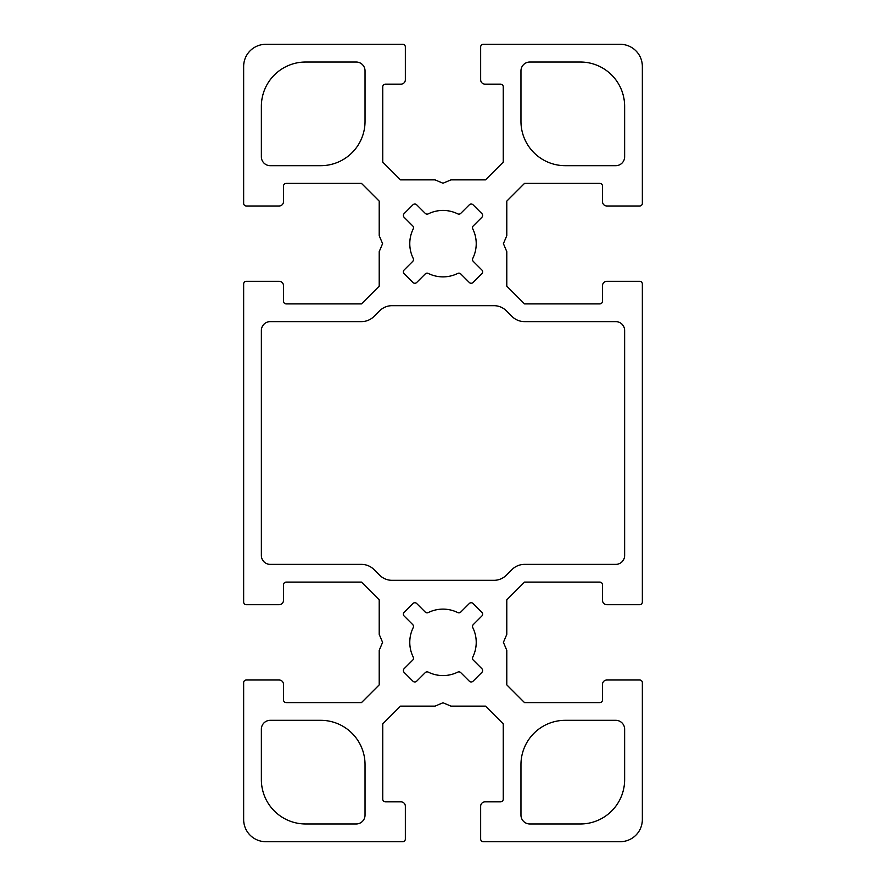 <?xml version="1.0" encoding="UTF-8"?>
<svg xmlns="http://www.w3.org/2000/svg" width="886" height="886" viewBox="0 0 886 886"><rect width="100%" height="100%" fill="white"/><g stroke="black" fill="none" stroke-linecap="round" stroke-linejoin="round"><path stroke-width="1.33" d="M320.732 720.318A44.3 44.3 0 0 1 365.032 764.618L365.032 815.12A8.86 8.86 0 0 1 356.172 823.98L305.67 823.98A44.3 44.3 0 0 1 261.37 779.68L261.37 729.178A8.86 8.86 0 0 1 270.23 720.318L320.732 720.318M565.268 165.682A44.3 44.3 0 0 1 520.968 121.382L520.968 70.88A8.86 8.86 0 0 1 529.828 62.02L580.33 62.02A44.3 44.3 0 0 1 624.63 106.32L624.63 156.822A8.86 8.86 0 0 1 615.77 165.682L565.268 165.682M365.032 121.382A44.3 44.3 0 0 1 320.732 165.682L270.23 165.682A8.86 8.86 0 0 1 261.37 156.822L261.37 106.32A44.3 44.3 0 0 1 305.67 62.02L356.172 62.02A8.86 8.86 0 0 1 365.032 70.88L365.032 121.382M270.23 564.382A8.86 8.86 0 0 1 261.37 555.522L261.37 330.478A8.86 8.86 0 0 1 270.23 321.618L361.488 321.618A17.72 17.72 0 0 0 374.014 316.424L379.585 310.864A17.72 17.72 0 0 1 392.11 305.67L493.89 305.67A17.72 17.72 0 0 1 506.415 310.864L511.986 316.424A17.72 17.72 0 0 0 524.512 321.618L615.77 321.618A8.86 8.86 0 0 1 624.63 330.478L624.63 555.522A8.86 8.86 0 0 1 615.77 564.382L524.512 564.382A17.72 17.72 0 0 0 511.986 569.576L506.415 575.136A17.72 17.72 0 0 1 493.89 580.33L392.11 580.33A17.72 17.72 0 0 1 379.585 575.136L374.014 569.576A17.72 17.72 0 0 0 361.488 564.382L270.23 564.382M520.968 764.618A44.3 44.3 0 0 1 565.268 720.318L615.77 720.318A8.86 8.86 0 0 1 624.63 729.178L624.63 779.68A44.3 44.3 0 0 1 580.33 823.98L529.828 823.98A8.86 8.86 0 0 1 520.968 815.12L520.968 764.618M428.292 213.858A33.225 33.225 0 0 1 457.708 213.858A2.658 2.658 0 0 0 460.764 213.36L469.314 204.81A2.658 2.658 0 0 1 473.069 204.81L481.84 213.581A2.658 2.658 0 0 1 481.84 217.336L473.29 225.886A2.658 2.658 0 0 0 472.792 228.942A33.225 33.225 0 0 1 472.792 258.358A2.658 2.658 0 0 0 473.29 261.414L481.84 269.964A2.658 2.658 0 0 1 481.84 273.719L473.069 282.49A2.658 2.658 0 0 1 469.314 282.49L460.764 273.94A2.658 2.658 0 0 0 457.708 273.442A33.225 33.225 0 0 1 428.292 273.442A2.658 2.658 0 0 0 425.236 273.94L416.686 282.49A2.658 2.658 0 0 1 412.931 282.49L404.16 273.719A2.658 2.658 0 0 1 404.16 269.964L412.71 261.414A2.658 2.658 0 0 0 413.208 258.358A33.225 33.225 0 0 1 413.208 228.942A2.658 2.658 0 0 0 412.71 225.886L404.16 217.336A2.658 2.658 0 0 1 404.16 213.581L412.931 204.81A2.658 2.658 0 0 1 416.686 204.81L425.236 213.36A2.658 2.658 0 0 0 428.292 213.858M457.708 672.142A33.225 33.225 0 0 1 428.292 672.142A2.658 2.658 0 0 0 425.236 672.64L416.686 681.19A2.658 2.658 0 0 1 412.931 681.19L404.16 672.419A2.658 2.658 0 0 1 404.16 668.664L412.71 660.114A2.658 2.658 0 0 0 413.208 657.058A33.225 33.225 0 0 1 413.208 627.642A2.658 2.658 0 0 0 412.71 624.586L404.16 616.036A2.658 2.658 0 0 1 404.16 612.281L412.931 603.51A2.658 2.658 0 0 1 416.686 603.51L425.236 612.06A2.658 2.658 0 0 0 428.292 612.558A33.225 33.225 0 0 1 457.708 612.558A2.658 2.658 0 0 0 460.764 612.06L469.314 603.51A2.658 2.658 0 0 1 473.069 603.51L481.84 612.281A2.658 2.658 0 0 1 481.84 616.036L473.29 624.586A2.658 2.658 0 0 0 472.792 627.642A33.225 33.225 0 0 1 472.792 657.058A2.658 2.658 0 0 0 473.29 660.114L481.84 668.664A2.658 2.658 0 0 1 481.84 672.419L473.069 681.19A2.658 2.658 0 0 1 469.314 681.19L460.764 672.64A2.658 2.658 0 0 0 457.708 672.142M379.208 201.122L379.208 235.665L382.586 243.65L379.208 251.635L379.208 286.178L361.488 303.898L286.178 303.898A2.658 2.658 0 0 1 283.52 301.24L283.52 285.735A4.43 4.43 0 0 0 279.09 281.305L246.308 281.305A2.658 2.658 0 0 0 243.65 283.963L243.65 602.037A2.658 2.658 0 0 0 246.308 604.695L279.09 604.695A4.43 4.43 0 0 0 283.52 600.265L283.52 584.76A2.658 2.658 0 0 1 286.178 582.102L361.488 582.102L379.208 599.822L379.208 634.365L382.586 642.35L379.208 650.335L379.208 684.878L361.488 702.598L286.178 702.598A2.658 2.658 0 0 1 283.52 699.94L283.52 684.435A4.43 4.43 0 0 0 279.09 680.005L246.308 680.005A2.658 2.658 0 0 0 243.65 682.663L243.65 819.55A22.15 22.15 0 0 0 265.8 841.7L402.687 841.7A2.658 2.658 0 0 0 405.345 839.042L405.345 806.26A4.43 4.43 0 0 0 400.915 801.83L385.41 801.83A2.658 2.658 0 0 1 382.752 799.172L382.752 723.862L400.472 706.142L435.015 706.142L443 702.764L450.985 706.142L485.528 706.142L503.248 723.862L503.248 799.172A2.658 2.658 0 0 1 500.59 801.83L485.085 801.83A4.43 4.43 0 0 0 480.655 806.26L480.655 839.042A2.658 2.658 0 0 0 483.313 841.7L620.2 841.7A22.15 22.15 0 0 0 642.35 819.55L642.35 682.663A2.658 2.658 0 0 0 639.692 680.005L606.91 680.005A4.43 4.43 0 0 0 602.48 684.435L602.48 699.94A2.658 2.658 0 0 1 599.822 702.598L524.512 702.598L506.792 684.878L506.792 650.335L503.414 642.35L506.792 634.365L506.792 599.822L524.512 582.102L599.822 582.102A2.658 2.658 0 0 1 602.48 584.76L602.48 600.265A4.43 4.43 0 0 0 606.91 604.695L639.692 604.695A2.658 2.658 0 0 0 642.35 602.037L642.35 283.963A2.658 2.658 0 0 0 639.692 281.305L606.91 281.305A4.43 4.43 0 0 0 602.48 285.735L602.48 301.24A2.658 2.658 0 0 1 599.822 303.898L524.512 303.898L506.792 286.178L506.792 251.635L503.414 243.65L506.792 235.665L506.792 201.122L524.512 183.402L599.822 183.402A2.658 2.658 0 0 1 602.48 186.06L602.48 201.565A4.43 4.43 0 0 0 606.91 205.995L639.692 205.995A2.658 2.658 0 0 0 642.35 203.337L642.35 66.45A22.15 22.15 0 0 0 620.2 44.3L483.313 44.3A2.658 2.658 0 0 0 480.655 46.958L480.655 79.74A4.43 4.43 0 0 0 485.085 84.17L500.59 84.17A2.658 2.658 0 0 1 503.248 86.828L503.248 162.138L485.528 179.858L450.985 179.858L443 183.236L435.015 179.858L400.472 179.858L382.752 162.138L382.752 86.828A2.658 2.658 0 0 1 385.41 84.17L400.915 84.17A4.43 4.43 0 0 0 405.345 79.74L405.345 46.958A2.658 2.658 0 0 0 402.687 44.3L265.8 44.3A22.15 22.15 0 0 0 243.65 66.45L243.65 203.337A2.658 2.658 0 0 0 246.308 205.995L279.09 205.995A4.43 4.43 0 0 0 283.52 201.565L283.52 186.06A2.658 2.658 0 0 1 286.178 183.402L361.488 183.402L379.208 201.122"/></g></svg>
